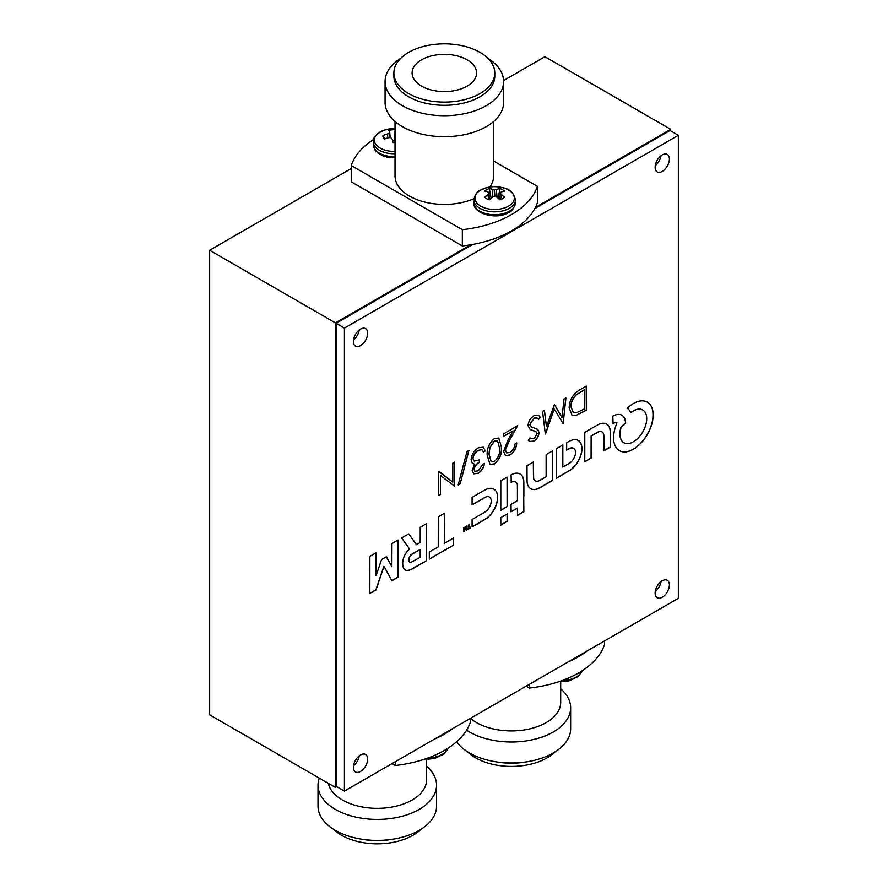 <?xml version="1.0" encoding="UTF-8"?>
<svg xmlns="http://www.w3.org/2000/svg" width="888" height="888" viewBox="0 0 888 888"><rect width="100%" height="100%" fill="white"/><g stroke="black" fill="none" stroke-linecap="round" stroke-linejoin="round"><path stroke-width="1.33" d="M470.729 244.788L335.442 322.899L335.442 787.456L336.785 786.69M670.706 130.88L670.706 129.337L535.42 207.448M351.237 168.531L209.646 250.272L209.646 714.84L335.442 787.456M670.706 129.337L544.91 56.71L503.585 80.575M335.442 322.899L209.646 250.272M395.027 121.467L395.027 175.946A49.306 28.472 0 0 0 409.468 196.07A49.306 28.472 0 0 0 473.937 198.712M489.743 187.046A49.306 28.472 0 0 0 493.65 175.946L493.65 121.467M400.732 58.319A59.263 34.221 0 0 0 385.07 81.496L385.07 102.486A59.263 34.221 0 0 0 402.431 126.673A59.263 34.221 0 0 0 467.021 134.099A59.263 34.221 0 0 0 503.607 102.486L503.607 81.496A59.263 34.221 0 0 0 487.945 58.319M385.07 81.496A59.263 34.221 0 0 0 402.431 105.694A59.263 34.221 0 0 0 467.021 113.109A59.263 34.221 0 0 0 503.607 81.496M393.884 72.971L393.884 76.168A50.45 29.126 0 0 0 408.658 96.77A50.45 29.126 0 0 0 463.636 103.086A50.45 29.126 0 0 0 494.783 76.168L494.783 72.971A50.45 29.126 0 0 0 480.008 52.37A50.45 29.126 0 0 0 425.03 46.054A50.45 29.126 0 0 0 393.884 72.971A50.45 29.126 0 0 0 408.658 93.562A50.45 29.126 0 0 0 463.636 99.878A50.45 29.126 0 0 0 494.783 72.971M467.132 59.807A32.246 18.615 0 0 0 432.001 55.766A32.246 18.615 0 0 0 412.099 72.971A32.246 18.615 0 0 0 421.534 86.125A32.246 18.615 0 0 0 456.676 90.165A32.246 18.615 0 0 0 476.579 72.971A32.246 18.615 0 0 0 467.132 59.807M446.631 91.531A11.522 6.649 0 0 0 442.046 91.531M537.44 186.336A94.827 54.745 0 0 1 462.337 229.692L462.337 245.954A94.827 54.745 0 0 0 537.44 202.597L537.44 186.336L493.65 161.05M462.337 229.692L351.237 165.545L351.237 181.807L462.337 245.954M373.582 139.494A94.827 54.745 0 0 0 351.237 165.545M492.196 197.347L492.651 189.399A32.212 20.146 -115.5 0 0 489.299 188.567A11.133 6.427 0 0 0 486.757 189.666A11.133 6.427 0 0 0 484.848 191.131A32.212 16.905 55.8 0 1 488.045 192.052L488.189 192.141A32.123 8.381 72.4 0 1 488.8 192.885L488.8 193.173A32.123 11.611 99.2 0 0 488.189 194.172L488.666 199.645M488.511 199.578L488.045 194.339A32.212 20.146 115.5 0 0 484.848 197.28A11.133 6.427 0 0 0 486.757 198.757A11.133 6.427 0 0 0 489.299 199.856A32.212 16.905 -55.8 0 1 492.651 196.992L492.873 196.881A32.123 22.522 -32.3 0 1 494.372 196.392L494.372 189.666A32.123 25.752 -140.4 0 0 492.873 189.444L492.418 197.169M480.686 190.043A19.703 11.378 0 0 0 480.686 206.127A19.703 11.378 0 0 0 508.558 206.127A19.703 11.378 0 0 0 502.597 187.679L502.597 187.679A32.223 32.223 0 0 0 486.657 187.679A19.703 11.378 0 0 0 480.686 190.043M494.372 189.666L494.882 196.392A32.123 22.522 32.3 0 1 496.381 196.881L496.603 196.992A32.212 16.905 55.8 0 1 499.955 199.856A11.133 6.427 0 0 0 502.497 198.757A11.133 6.427 0 0 0 504.395 197.28A32.212 20.146 -115.5 0 0 501.198 194.339L500.743 199.578M489.543 199.622L488.8 192.885M496.825 197.169L496.381 189.444A32.123 25.752 140.4 0 0 494.882 189.666M496.381 189.444L497.058 197.347M500.455 192.885L500.455 192.885A32.123 8.381 -72.4 0 1 501.065 192.141L501.198 192.052A32.212 16.905 -55.8 0 1 504.395 191.131A11.133 6.427 0 0 0 499.955 188.567A32.212 20.146 115.5 0 0 496.603 189.399M500.577 199.645L501.065 194.172A32.123 11.611 -99.2 0 0 500.455 193.173L499.7 199.622M491.12 198.224L489.299 188.567M498.124 198.224L499.955 188.567M395.027 129.77A32.212 6.838 -92.5 0 0 395.005 129.737A11.133 6.427 0 0 0 391.83 129.848A11.133 6.427 0 0 0 388.833 130.458A32.212 3.596 79.2 0 1 389.654 132.079L389.654 132.19A32.123 6.605 92.3 0 0 389.321 132.978L389.765 137.64M387.634 137.984L387.468 133.977A32.212 27.295 158.1 0 0 382.95 135.587A11.133 6.427 0 0 0 383.139 137.418A11.133 6.427 0 0 0 383.294 137.795A11.133 6.427 0 0 0 384.204 139.15A32.212 24.054 -17.4 0 1 388.766 137.662L389.022 137.629A32.123 24.032 16.7 0 1 390.62 137.684L391.042 137.84A32.123 12.987 64.6 0 1 391.952 138.75L392.063 138.917A32.212 3.596 79.2 0 1 393.084 142.546A11.133 6.427 0 0 0 395.027 142.546M390.121 128.871A19.703 11.378 0 0 0 386.069 129.615L386.069 129.615A19.703 11.378 0 0 0 374.869 142.646A19.703 11.378 0 0 0 395.027 151.382M387.468 133.977L387.867 137.906M389.455 137.64L389.044 133.222A32.123 23.277 126.1 0 0 387.712 133.888M390.243 137.662L389.654 132.079M384.482 139.05L382.95 135.587M395.027 141.481L394.838 140.948A7.16 4.129 0 0 0 392.663 140.992M394.838 140.948L395.005 129.737M426.595 759.062L426.595 779.875A49.306 28.472 180 0 1 396.148 806.182A49.306 28.472 180 0 1 342.413 800.01A49.306 28.472 180 0 1 328.338 783.36M426.595 766.222A59.263 34.221 180 0 1 436.552 785.203A59.263 34.221 180 0 1 399.966 816.816A59.263 34.221 180 0 1 335.375 809.401A59.263 34.221 180 0 1 318.015 785.203A59.263 34.221 180 0 1 319.291 778.132M436.552 785.203L436.552 806.193A59.263 34.221 180 0 1 394.516 838.927A59.263 34.221 180 0 1 360.04 838.927A59.263 34.221 180 0 1 335.375 830.38A59.263 34.221 180 0 1 318.015 806.193L318.015 785.203M394.516 838.927L391.952 839.382A50.45 29.126 180 0 1 362.604 839.382L360.04 838.927M420.89 829.359A50.45 29.126 180 0 1 341.614 835.308A50.45 29.126 180 0 1 333.677 829.359M395.282 761.738L395.282 765.489L392.03 763.613M470.385 718.381L470.385 722.133A94.827 54.745 180 0 1 395.282 765.489M453.124 728.349A94.827 54.745 180 0 1 434.21 739.271M425.197 758.985A32.223 32.223 0 0 0 435.542 758.075L435.542 758.075A19.703 11.378 180 0 1 425.252 758.963M560.694 681.629L560.694 702.452A49.306 28.472 180 0 1 530.258 728.759A49.306 28.472 180 0 1 476.523 722.588A49.306 28.472 180 0 1 470.462 718.337M560.694 688.788A59.263 34.221 180 0 1 570.651 707.78A59.263 34.221 180 0 1 534.065 739.393A59.263 34.221 180 0 1 469.486 731.967A59.263 34.221 180 0 1 466.577 730.169M570.651 707.78L570.651 728.759A59.263 34.221 180 0 1 528.626 761.504A59.263 34.221 180 0 1 494.15 761.504A59.263 34.221 180 0 1 469.486 752.957A59.263 34.221 180 0 1 456.565 741.769M528.626 761.504L526.062 761.948A50.45 29.126 180 0 1 496.714 761.948L494.15 761.504M555 751.936A50.45 29.126 180 0 1 475.713 757.886A50.45 29.126 180 0 1 467.787 751.936M529.392 684.315L529.392 688.067L526.14 686.191M604.495 640.947L604.495 644.71A94.827 54.745 180 0 1 529.392 688.067M587.234 650.915A94.827 54.745 180 0 1 568.309 661.838M559.296 681.562A32.223 32.223 0 0 0 569.652 680.652L569.652 680.652A19.703 11.378 180 0 1 559.362 681.54M403.663 536.796A451.104 260.439 120 0 0 403.651 536.796A106.138 61.283 120 0 0 402.575 537.44A393.573 227.228 120 0 0 401.731 537.939L402.852 539.66A1298.9 749.927 120 0 0 404.129 541.436A2535.717 1464.001 120 0 0 405.65 543.545A6072.211 3505.813 -60 0 1 407.17 545.632A3072.092 1773.68 -60 0 1 408.447 547.408L409.501 549.128A0.999 0.577 120 0 0 409.279 549.306A50.938 29.415 120 0 0 408.624 549.927A31.091 17.949 120 0 0 407.981 550.582A10.112 5.839 120 0 0 407.503 551.093A11.133 6.427 120 0 0 406.338 552.547A11.833 6.827 120 0 0 405.283 554.168A11.91 6.882 120 0 0 404.395 555.888A11.522 6.649 120 0 0 403.685 557.631A11.267 6.505 120 0 0 403.185 559.407A15.673 9.047 120 0 0 402.852 561.283A17.105 9.879 120 0 0 402.708 563.159A17.771 10.256 120 0 0 402.775 564.946A14.963 8.636 120 0 0 403.596 568.12A10.934 6.316 120 0 0 405.217 569.941A10.934 6.316 120 0 0 405.317 569.996A11.5 6.638 120 0 0 407.892 570.44A17.671 10.201 120 0 0 411.233 569.497A7.826 4.518 120 0 0 411.766 569.23A558.33 322.355 120 0 0 413.564 568.209A525.618 303.463 120 0 0 415.95 566.844A1676.078 967.687 120 0 0 419.158 565.001L426.44 560.794L426.406 523.698L420.235 527.25L420.202 542.49L416.483 544.633L408.758 533.877L405.228 535.897A451.104 260.439 120 0 0 403.663 536.796M369.841 593.317L375.924 589.81L379.875 578.044A2599.62 1500.898 -60 0 1 381.718 572.56A469.874 271.284 -60 0 1 382.917 569.053A2208.301 1274.968 -60 0 1 383.827 566.378L384.016 566.422A0.988 0.566 -60 0 1 384.06 566.489L385.203 568.564A4191.582 2420.022 -60 0 1 386.48 570.873A8093.243 4672.656 -60 0 1 387.978 573.604L391.874 580.719L398.068 577.178L398.068 540.004L391.941 543.589L391.874 566.666L386.435 556.754L381.529 559.551L376.046 575.89L376.013 552.747L369.874 556.332L369.841 593.473L376.057 589.887L380.009 578.121A2599.62 1500.898 -60 0 1 381.851 572.638A469.874 271.284 -60 0 1 383.05 569.13A2208.301 1274.968 -60 0 1 383.96 566.455L383.882 566.344M568.264 441.836A33.1 19.114 120 0 0 567.854 442.08L566.677 442.779L566.644 450.172L568.342 449.239A77.234 44.589 -60 0 1 569.108 448.829A31.069 17.938 -60 0 1 569.719 448.518A20.491 11.833 -60 0 1 570.185 448.285A3.23 1.865 -60 0 1 570.462 448.174A9.957 5.75 -60 0 1 572.116 447.918A8.813 5.095 -60 0 1 573.504 448.24A8.691 5.017 -60 0 1 573.67 448.329A8.691 5.017 -60 0 1 574.569 449.128A9.391 5.428 -60 0 1 575.269 450.538A5.983 3.452 -60 0 1 575.402 451.171A13.264 7.659 -60 0 1 575.48 452.014A13.42 7.748 -60 0 1 575.491 452.902A6.782 3.918 -60 0 1 575.435 453.69A8.769 5.062 -60 0 1 574.88 456.021A8.825 5.095 -60 0 1 573.837 458.363A9.08 5.25 -60 0 1 572.383 460.539A9.846 5.683 -60 0 1 570.64 462.393A4.373 2.531 -60 0 1 570.196 462.737A10.823 6.249 -60 0 1 569.641 463.103A44.555 25.73 -60 0 1 568.709 463.669A1076.312 621.411 -60 0 1 566.455 464.99L562.826 467.121L562.826 444.966L556.421 448.706L556.421 478.21L563.092 474.359A1153.468 665.956 120 0 0 565.689 472.86A694.682 401.076 120 0 0 567.976 471.528A1243.378 717.87 120 0 0 569.93 470.385A7.359 4.251 120 0 0 570.362 470.107A17.849 10.312 120 0 0 574.68 466.233A18.337 10.589 120 0 0 578.332 461.072A18.248 10.534 120 0 0 580.863 455.322A17.494 10.101 120 0 0 581.929 449.716A18.815 10.867 120 0 0 581.673 445.854A17.927 10.345 120 0 0 580.53 442.768A17.816 10.29 120 0 0 578.565 440.659A18.359 10.601 120 0 0 578.221 440.448A18.359 10.601 120 0 0 575.89 439.66A17.804 10.279 120 0 0 574.136 439.627A16.85 9.724 120 0 0 572.294 439.993A19.569 11.3 120 0 0 570.229 440.803A33.1 19.114 120 0 0 568.264 441.836M633.422 403.529A30.37 17.538 120 0 0 633.244 403.629A30.869 17.816 120 0 0 631.179 404.95A26.962 15.562 120 0 0 629.204 406.449A15.296 8.836 120 0 0 628.815 406.782A63.137 36.452 120 0 0 628.249 407.27A69.209 39.96 120 0 0 627.705 407.759A7.137 4.118 120 0 0 627.405 408.036L627.394 408.091A2.586 1.487 120 0 0 627.472 408.203A4.163 2.409 120 0 0 627.616 408.358A15.94 9.202 120 0 0 627.816 408.547A21.245 12.266 -60 0 1 628.571 409.29A33.222 19.181 -60 0 1 629.326 410.234A33.023 19.07 -60 0 1 630.003 411.266A20.346 11.744 -60 0 1 630.513 412.276A19.791 11.433 120 0 0 630.591 412.443A12.299 7.104 120 0 0 630.658 412.587A18.293 10.567 120 0 0 630.724 412.709L630.746 412.731A7.282 4.207 120 0 0 630.924 412.631A5.039 2.908 120 0 0 631.113 412.509A8.88 5.128 120 0 0 631.312 412.343A6.216 3.585 -60 0 1 631.59 412.143A27.883 16.095 -60 0 1 632.001 411.866A31.136 17.971 -60 0 1 632.456 411.566A26.551 15.329 -60 0 1 632.889 411.277A19.148 11.056 -60 0 1 633.455 410.944A19.148 11.056 -60 0 1 634.52 410.378A17.738 10.245 -60 0 1 636.108 409.723A17.927 10.345 -60 0 1 637.651 409.324A20.102 11.611 -60 0 1 639.182 409.168A21.601 12.476 -60 0 1 640.148 409.202A16.384 9.457 -60 0 1 641.014 409.335A16.439 9.491 -60 0 1 641.824 409.579A21.867 12.621 -60 0 1 642.646 409.956A19.347 11.167 -60 0 1 642.812 410.056A19.347 11.167 -60 0 1 644.122 411.044A18.548 10.712 -60 0 1 645.287 412.554A18.615 10.745 -60 0 1 646.12 414.441A19.691 11.366 -60 0 1 646.608 416.694A13.076 7.548 -60 0 1 646.697 417.804A27.939 16.128 -60 0 1 646.697 419.203A27.75 16.017 -60 0 1 646.619 420.635A12.077 6.971 -60 0 1 646.475 421.833A20.546 11.855 -60 0 1 645.931 424.375A18.859 10.889 -60 0 1 645.132 426.906A18.548 10.712 -60 0 1 644.089 429.392A19.059 11 -60 0 1 642.812 431.846A18.903 10.911 -60 0 1 640.204 435.686A18.77 10.845 -60 0 1 637.184 438.961A18.859 10.889 -60 0 1 633.921 441.469A19.27 11.122 -60 0 1 630.613 443.068A18.193 10.501 -60 0 1 628.127 443.6A19.092 11.022 -60 0 1 625.818 443.456A19.281 11.133 -60 0 1 623.909 442.724A19.281 11.133 -60 0 1 623.787 442.646A19.037 10.989 -60 0 1 622.133 441.214A13.498 7.792 -60 0 1 621.744 440.681A24.131 13.931 -60 0 1 621.345 439.993A24.709 14.264 -60 0 1 620.978 439.249A16.173 9.335 -60 0 1 620.701 438.539A18.704 10.8 -60 0 1 620.135 436.041A18.859 10.889 -60 0 1 620.046 433.189A18.937 10.934 -60 0 1 620.423 430.092A19.025 10.989 -60 0 1 621.267 426.862L625.652 423.065A7.77 4.484 120 0 0 625.629 422.466A24.387 14.075 120 0 0 625.54 421.7A25.719 14.841 120 0 0 625.43 420.912A15.462 8.924 120 0 0 625.285 420.246A18.426 10.634 120 0 0 624.342 417.771A17.938 10.356 120 0 0 622.877 415.928A17.915 10.345 120 0 0 621.911 415.24A17.915 10.345 120 0 0 620.934 414.785A18.315 10.567 120 0 0 618.603 414.385A19.136 11.044 120 0 0 617.382 414.463A16.728 9.657 120 0 0 616.161 414.718A17.76 10.256 120 0 0 614.862 415.151A24.764 14.297 120 0 0 613.43 415.795L612.842 416.084L613.064 423.421A23.099 13.331 120 0 0 613.186 423.376L613.375 423.287A181.185 104.606 120 0 0 613.608 423.199A184.46 106.493 120 0 0 613.841 423.099A7.049 4.074 -60 0 1 614.596 422.843A10.29 5.939 -60 0 1 615.406 422.699A10.001 5.772 -60 0 1 616.161 422.699A5.805 3.352 -60 0 1 616.76 422.843L616.727 423.654A27.528 15.895 120 0 0 614.885 428.904A28.105 16.228 120 0 0 613.83 434.077A28.183 16.273 120 0 0 613.608 438.927A27.894 16.106 120 0 0 614.219 443.234A26.562 15.329 120 0 0 614.851 445.132A29.093 16.794 120 0 0 615.706 446.864A29.282 16.905 120 0 0 616.749 448.373A27.473 15.862 120 0 0 617.959 449.628A19.525 11.278 120 0 0 618.548 450.072A41.603 24.02 120 0 0 619.291 450.549A41.525 23.976 120 0 0 619.436 450.638A41.525 23.976 120 0 0 620.068 450.982A19.081 11.011 120 0 0 620.734 451.271A29.082 16.783 120 0 0 623.076 451.848A27.817 16.062 120 0 0 625.618 451.903A27.695 15.984 120 0 0 628.304 451.415A28.494 16.45 120 0 0 631.124 450.405A16.284 9.402 120 0 0 632.09 449.927A56.41 32.567 120 0 0 633.41 449.195A56.421 32.579 120 0 0 634.742 448.396A15.596 9.002 120 0 0 635.686 447.763A28.705 16.572 120 0 0 638.849 445.21A27.661 15.962 120 0 0 641.824 442.18A27.606 15.94 120 0 0 644.588 438.75A28.449 16.428 120 0 0 647.075 434.965A28.638 16.528 120 0 0 649.339 430.68A27.783 16.04 120 0 0 651.115 426.296A27.672 15.973 120 0 0 652.358 421.922A28.083 16.206 120 0 0 653.035 417.66A18.637 10.767 120 0 0 653.113 416.461A46.975 27.117 120 0 0 653.146 414.974A46.842 27.04 120 0 0 653.113 413.531A17.693 10.212 120 0 0 653.046 412.432A28.727 16.583 120 0 0 652.38 409.035A27.428 15.84 120 0 0 651.204 406.16A27.428 15.829 120 0 0 649.517 403.862A28.716 16.572 120 0 0 647.363 402.175A30.381 17.538 120 0 0 646.131 401.576A26.562 15.34 120 0 0 644.877 401.165A26.307 15.185 120 0 0 643.545 400.921A29.038 16.761 120 0 0 642.113 400.854A33.644 19.425 120 0 0 640.881 400.921A25.408 14.663 120 0 0 639.704 401.076A24.953 14.408 120 0 0 638.505 401.354A31.102 17.96 120 0 0 637.218 401.742A24.686 14.252 120 0 0 635.297 402.541A30.37 17.538 120 0 0 633.422 403.529M630.68 412.631A7.282 4.207 120 0 0 630.791 412.554A5.039 2.908 120 0 0 630.98 412.432A8.88 5.128 120 0 0 631.179 412.265A6.216 3.585 -60 0 1 631.457 412.065A27.883 16.095 -60 0 1 631.868 411.788A31.136 17.971 -60 0 1 632.323 411.488A26.551 15.329 -60 0 1 632.755 411.2A19.148 11.056 -60 0 1 633.322 410.867A19.148 11.056 -60 0 1 634.387 410.3A17.738 10.245 -60 0 1 635.975 409.646A17.927 10.345 -60 0 1 637.517 409.246A20.102 11.611 -60 0 1 639.049 409.091A21.601 12.476 -60 0 1 640.015 409.124A16.384 9.457 -60 0 1 640.881 409.257A16.439 9.491 -60 0 1 641.691 409.501A21.867 12.621 -60 0 1 642.501 409.879A19.347 11.167 -60 0 1 642.679 409.979A19.347 11.167 -60 0 1 642.745 410.012M463.481 531.712L463.769 531.568A2.187 1.265 120 0 0 464.08 531.368L464.224 531.168A1.576 0.91 120 0 0 464.346 530.824A258.053 148.984 120 0 0 464.735 529.304A56.721 32.745 -60 0 1 464.868 528.749A29.204 16.861 -60 0 1 465.001 528.293A137.707 79.498 -60 0 1 465.112 527.883L465.257 527.938A235.154 135.764 -60 0 1 465.412 528.271A41.714 24.087 -60 0 1 465.556 528.66A81.23 46.898 -60 0 1 465.734 529.115L466.589 530.092A5.872 3.397 120 0 0 466.788 529.981A1.243 0.722 120 0 0 466.922 529.892L467.055 529.67A167.51 96.714 120 0 0 467.055 529.115A63.647 36.741 120 0 0 467.055 528.482A113.32 65.423 120 0 0 467.055 527.75L467.033 525.863L466.367 528.882L465.545 526.717L465.012 526.984L464.158 530.258L464.091 527.561L463.481 527.916L463.902 531.646A2.187 1.265 120 0 0 464.213 531.446L464.357 531.246A1.576 0.91 120 0 0 464.48 530.902A258.053 148.984 120 0 0 464.868 529.381A56.721 32.745 -60 0 1 465.012 528.826A29.204 16.861 -60 0 1 465.134 528.371A137.707 79.498 -60 0 1 465.245 527.96L465.279 527.927M367.654 333.255A10.09 5.828 120 0 0 365.567 328.638A10.09 5.828 120 0 0 357.786 331.346A10.09 5.828 120 0 0 353.38 341.492A10.09 5.828 120 0 0 355.478 346.12A10.09 5.828 120 0 0 363.248 343.412A10.09 5.828 120 0 0 367.654 333.255M669.397 159.052A10.09 5.828 120 0 0 667.299 154.434A10.09 5.828 120 0 0 659.529 157.132A10.09 5.828 120 0 0 655.122 167.288A10.09 5.828 120 0 0 657.209 171.906A10.09 5.828 120 0 0 664.99 169.208A10.09 5.828 120 0 0 669.397 159.052M367.654 759.107A10.09 5.828 120 0 0 365.567 754.489A10.09 5.828 120 0 0 357.786 757.187A10.09 5.828 120 0 0 353.38 767.343A10.09 5.828 120 0 0 355.478 771.961A10.09 5.828 120 0 0 363.248 769.263A10.09 5.828 120 0 0 367.654 759.107M669.397 584.903A10.09 5.828 120 0 0 667.299 580.286A10.09 5.828 120 0 0 659.529 582.983A10.09 5.828 120 0 0 655.122 593.14A10.09 5.828 120 0 0 657.209 597.757A10.09 5.828 120 0 0 664.99 595.049A10.09 5.828 120 0 0 669.397 584.903M523.865 496.503A11793.228 6808.862 120 0 0 523.865 485.292A165.046 95.294 120 0 0 523.82 481.995A26.252 15.163 120 0 0 523.709 480.208A13.731 7.925 120 0 0 523.465 478.81A18.615 10.745 120 0 0 522.91 477.189A16.983 9.812 120 0 0 522.144 475.835A17.261 9.968 120 0 0 521.156 474.747A20.013 11.555 120 0 0 520.102 474.003A20.013 11.555 120 0 0 519.935 473.903A18.803 10.856 120 0 0 518.148 473.271A16.872 9.746 120 0 0 516.194 473.16A17.527 10.123 120 0 0 514.03 473.593A22.078 12.754 120 0 0 511.643 474.558L511.055 474.847L511.277 482.195A5.717 3.297 120 0 0 511.388 482.151A25.175 14.53 120 0 0 511.555 482.073A28.028 16.184 120 0 0 511.732 481.995A23.599 13.62 120 0 0 511.91 481.918A6.971 4.018 -60 0 1 513.02 481.551A9.735 5.617 -60 0 1 514.152 481.474A9.934 5.739 -60 0 1 515.184 481.685A7.803 4.507 -60 0 1 515.595 481.873A7.803 4.507 -60 0 1 516.017 482.173A7.16 4.129 -60 0 1 516.372 482.561A13.376 7.726 -60 0 1 516.727 483.094A13.409 7.737 -60 0 1 517.038 483.683A7.293 4.207 -60 0 1 517.238 484.249A3.874 2.242 -60 0 1 517.338 484.804A20.657 11.921 -60 0 1 517.371 485.714A114.519 66.123 -60 0 1 517.393 487.457A5778.582 3336.283 -60 0 1 517.415 492.729L517.427 500.677L511.055 504.351L511.055 511.788L517.427 508.114L517.46 515.406L523.865 511.754L523.731 496.425A11793.228 6808.862 120 0 0 523.72 485.214A165.046 95.294 120 0 0 523.687 481.918A26.252 15.163 120 0 0 523.576 480.131A13.731 7.925 120 0 0 523.332 478.732A18.615 10.745 120 0 0 522.777 477.111A16.983 9.812 120 0 0 522.011 475.757A17.261 9.968 120 0 0 521.012 474.669A20.013 11.555 120 0 0 520.035 473.97M506.227 521.922A1233.066 711.91 120 0 0 507.148 521.367L507.215 521.267A1233.066 711.91 120 0 0 507.226 520.19A169.908 98.091 120 0 0 507.237 518.992A327.039 188.811 120 0 0 507.237 517.582L507.237 513.919L500.799 517.637L500.799 525.063L503.973 523.232A327.039 188.811 120 0 0 505.194 522.521A169.908 98.091 120 0 0 506.227 521.922L506.093 521.844A1233.066 711.91 120 0 0 507.015 521.289L507.07 521.189A1233.066 711.91 120 0 0 507.092 520.113A169.908 98.091 120 0 0 507.104 518.914A327.039 188.811 120 0 0 507.104 517.504L507.104 513.997M610.278 447.119L610.367 439.271A6140.953 3545.495 120 0 0 610.345 432.123A15.207 8.78 120 0 0 610.289 430.946A18.415 10.634 120 0 0 609.168 426.828A17.904 10.345 120 0 0 606.77 424.153A18.06 10.434 120 0 0 606.615 424.064A18.06 10.434 120 0 0 603.329 423.221A19.014 10.978 120 0 0 599.2 424.109A6.383 3.685 120 0 0 598.656 424.364A189.077 109.169 120 0 0 597.258 425.152A318.559 183.916 120 0 0 595.16 426.34A2175.522 1256.043 120 0 0 591.686 428.338L584.781 432.334L584.781 461.827L591.219 458.108L591.253 435.975L594.827 433.943A751.015 433.599 -60 0 1 596.825 432.811A60.972 35.198 -60 0 1 597.857 432.256A19.902 11.489 -60 0 1 598.479 431.934A4.029 2.331 -60 0 1 598.9 431.768A9.224 5.328 -60 0 1 600.532 431.535A9.402 5.428 -60 0 1 601.953 431.912A9.158 5.284 -60 0 1 602.064 431.968A9.158 5.284 -60 0 1 603.041 432.856A8.258 4.773 -60 0 1 603.696 434.276A7.104 4.107 -60 0 1 603.829 435.098A23.543 13.598 -60 0 1 603.884 436.274A95.493 55.134 -60 0 1 603.918 438.339A2175.2 1255.854 -60 0 1 603.929 443.245L603.929 450.815L607.103 448.984A327.039 188.811 120 0 0 608.324 448.274A169.908 98.091 120 0 0 609.357 447.663A1233.066 711.91 120 0 0 610.278 447.119L610.234 439.194A6140.953 3545.495 120 0 0 610.211 432.045A15.207 8.78 120 0 0 610.156 430.869A18.415 10.634 120 0 0 609.035 426.751A17.904 10.345 120 0 0 606.637 424.076A18.06 10.434 120 0 0 606.548 424.031M541.536 479.398A137.895 79.609 -60 0 1 540.381 480.042A123.954 71.562 -60 0 1 539.46 480.552A6.305 3.641 -60 0 1 539.049 480.752A9.28 5.35 -60 0 1 537.229 481.229A8.813 5.095 -60 0 1 535.653 480.996A8.913 5.15 -60 0 1 535.309 480.83A8.913 5.15 -60 0 1 534.432 480.064A9.701 5.606 -60 0 1 533.644 478.499L533.422 461.982L527.017 465.645L527.039 473.97A3544.963 2046.696 120 0 0 527.061 480.064A53.946 31.147 120 0 0 527.106 481.895A11.189 6.46 120 0 0 527.217 482.994A16.706 9.646 120 0 0 527.461 484.127A17.849 10.312 120 0 0 528.86 487.013A18.415 10.634 120 0 0 530.758 488.7A18.415 10.634 120 0 0 531.091 488.877A18.337 10.589 120 0 0 533.966 489.566A17.549 10.134 120 0 0 537.24 488.999A14.297 8.258 120 0 0 538.295 488.567A29.781 17.194 120 0 0 539.571 487.923A103.696 59.862 120 0 0 541.613 486.791A1762.036 1017.315 120 0 0 546.009 484.249L552.569 480.475L552.569 450.893L546.131 454.612L546.131 476.756L542.89 478.621A261.583 151.027 -60 0 1 541.536 479.398M507.137 506.648L507.226 502.175A3745.118 2162.258 120 0 0 507.226 497.413A7307.907 4219.243 120 0 0 507.215 491.786L507.203 477.122L500.799 480.774L500.799 510.356L503.984 508.513A527.183 304.373 120 0 0 505.605 507.581A59.429 34.31 120 0 0 506.515 507.037A78.177 45.133 120 0 0 507.137 506.648L507.092 502.097A3745.118 2162.258 120 0 0 507.092 497.336A7307.907 4219.243 120 0 0 507.081 491.708L507.07 477.2M452.813 482.173L452.813 463.181L454.7 462.093L454.7 486.291L440.459 475.457L440.459 494.505L438.583 495.593L438.583 471.395L452.813 482.173L438.983 471.162M468.931 450.46L460.173 483.749L458.186 484.892L466.955 451.604L468.931 450.46M474.037 469.463L474.914 471.284L478.255 470.829L482.639 464.568L484.515 463.481C483.738 467.798 481.651 471.062 478.277 473.293L473.726 473.837L472.161 470.54L474.603 464.147L472.338 463.392L471.084 459.818C471.595 454.601 474.014 450.605 478.332 447.818L483.272 447.164L485.325 450.926L483.438 452.003L481.807 449.617L478.299 450.327C475.247 452.125 473.459 454.867 472.971 458.519L474.203 461.072L479.409 459.917L479.409 462.404C476.601 463.825 474.814 466.178 474.037 469.463L474.847 471.251M481.984 449.694L478.299 450.327M569.141 407.814C569.53 399.789 573.104 393.806 579.842 389.843L586.335 386.091L586.335 410.289L575.457 415.695L572.05 415.184L569.141 407.814M344.422 328.083L344.422 791.097L678.354 598.312L678.354 135.298L344.422 328.083L336.108 323.288L336.108 786.302L344.422 791.097M485.603 519.069A8.813 5.084 120 0 0 486.069 518.77A16.772 9.679 120 0 0 488.389 516.927A18.559 10.712 120 0 0 490.642 514.585A18.792 10.845 120 0 0 492.696 511.888A17.771 10.256 120 0 0 494.461 508.979A17.105 9.879 120 0 0 495.449 506.926A19.392 11.2 120 0 0 496.292 504.773A19.214 11.1 120 0 0 496.947 502.63A16.295 9.413 120 0 0 497.38 500.599A19.658 11.355 120 0 0 497.524 499.633A14.552 8.403 120 0 0 497.602 498.767A15.718 9.08 120 0 0 497.635 497.879A26.973 15.573 120 0 0 497.624 496.903A20.801 12.01 120 0 0 497.513 495.326A16.051 9.269 120 0 0 497.269 493.961A15.906 9.191 120 0 0 496.858 492.729A20.058 11.577 120 0 0 496.292 491.564A21.29 12.288 120 0 0 495.815 490.82A13.831 7.981 120 0 0 495.315 490.22A14.741 8.514 120 0 0 494.738 489.71A27.373 15.806 120 0 0 493.994 489.21A18.914 10.922 120 0 0 493.861 489.133A18.914 10.922 120 0 0 492.23 488.467A17.094 9.868 120 0 0 490.276 488.267A17.249 9.957 120 0 0 488.134 488.622A19.658 11.344 120 0 0 485.814 489.51A13.142 7.581 120 0 0 485.192 489.832A552.503 318.992 120 0 0 483.416 490.831A517.959 299.045 120 0 0 481.196 492.096A1080.163 623.631 120 0 0 478.532 493.639L472.094 497.347L472.094 504.773L486.391 496.781A10.445 6.027 -60 0 1 487.989 496.603A8.614 4.973 -60 0 1 489.31 496.958A8.469 4.895 -60 0 1 489.366 497.003A8.469 4.895 -60 0 1 490.309 497.857A9.812 5.661 -60 0 1 490.975 499.267A6.549 3.774 -60 0 1 491.108 499.889A11.777 6.793 -60 0 1 491.186 500.666A11.788 6.804 -60 0 1 491.197 501.476A6.582 3.807 -60 0 1 491.153 502.22A9.058 5.228 -60 0 1 490.509 504.85A8.991 5.195 -60 0 1 489.277 507.47A9.002 5.195 -60 0 1 487.59 509.801A9.08 5.239 -60 0 1 485.614 511.61A6.682 3.863 -60 0 1 485.114 511.932A395.648 228.427 -60 0 1 483.538 512.864A402.419 232.334 -60 0 1 481.429 514.108A1346.674 777.511 -60 0 1 478.554 515.762L472.094 519.491L472.094 526.928L478.754 523.076A1142.456 659.595 120 0 0 481.352 521.567A699.478 403.84 120 0 0 483.649 520.224A1159.717 669.563 120 0 0 485.603 519.069L485.459 518.992A8.813 5.084 120 0 0 485.936 518.692A16.772 9.679 120 0 0 488.256 516.849A18.559 10.712 120 0 0 490.509 514.507A18.792 10.845 120 0 0 492.563 511.821A17.771 10.256 120 0 0 494.327 508.913A17.105 9.879 120 0 0 495.315 506.848A19.392 11.2 120 0 0 496.159 504.695A19.214 11.1 120 0 0 496.814 502.553A16.295 9.413 120 0 0 497.247 500.521A19.658 11.355 120 0 0 497.38 499.556A14.552 8.403 120 0 0 497.469 498.69A15.718 9.08 120 0 0 497.502 497.802A26.973 15.573 120 0 0 497.491 496.825A20.801 12.01 120 0 0 497.38 495.249A16.051 9.269 120 0 0 497.125 493.883A15.906 9.191 120 0 0 496.725 492.651A20.058 11.577 120 0 0 496.159 491.486A21.29 12.288 120 0 0 495.682 490.742A13.831 7.981 120 0 0 495.182 490.143A14.741 8.514 120 0 0 494.605 489.632A27.373 15.806 120 0 0 493.861 489.133A18.914 10.922 120 0 0 493.795 489.088M429.315 559.129L453.59 545.121L453.557 538.05L444.611 543.179L444.611 513.142L438.272 516.838L438.239 546.864L429.315 552.014L429.315 559.129M467.71 529.426L470.496 527.861L470.496 527.161L469.419 527.772L469.419 524.442L468.775 524.852L468.742 528.16L467.71 529.426M487.201 455.411C486.68 448.817 489.088 443.19 494.438 438.528L498.79 438.084L501.443 447.186C502.064 453.701 499.722 459.296 494.438 463.969L489.987 464.413L487.201 455.411M505.472 450.205L506.693 452.847L510.023 452.48C512.964 450.505 514.585 447.707 514.874 444.1L516.749 443.012C516.405 448.129 514.13 452.125 509.923 455.022L505.483 455.611L503.596 451.481L507.825 440.359L513.075 430.869L503.318 436.496L503.318 434.021L517.56 425.796L509.435 440.504L505.339 450.127L506.626 452.802M537.029 417.971L533.888 418.07L529.781 424.542L530.536 426.484L537.884 429.548L539.049 432.556C538.727 436.286 537.007 439.16 533.888 441.181L529.748 441.48L528.305 440.315L530.003 437.84L531.168 438.728L534.099 438.583L537.173 433.744L535.786 431.413L530.169 429.581L528.038 425.674C528.46 421.367 530.458 418.037 534.021 415.673L538.472 415.251L540.392 417.282L538.628 419.525L537.096 418.004L534.021 418.148L529.914 424.619L531.357 427.095M537.495 429.281L539.049 432.556M535.886 431.468L532.978 430.636M562.026 417.571L564.024 398.967L565.911 397.88L563.147 423.676L554.234 408.968L545.332 433.966L542.546 411.377L544.433 410.278L546.442 426.529L554.423 404.506L562.026 417.571L554.356 404.551M678.354 135.298L670.04 130.492L534.831 208.558M655.244 591.563A10.09 5.828 120 0 0 660.961 581.673M353.502 765.778A10.09 5.828 120 0 0 359.218 755.877M655.244 165.723A10.09 5.828 120 0 0 660.961 155.822M353.502 339.926A10.09 5.828 120 0 0 359.218 330.025M472.649 244.455L336.108 323.288M586.202 386.169L586.335 410.289M586.202 410.212L575.457 415.695M575.324 415.617L571.983 415.151M570.884 406.649L573.326 412.454L576.545 412.776L584.448 408.891L584.448 389.654L575.924 395.038C572.56 398.546 570.884 402.408 570.884 406.649L573.26 412.421M575.924 395.038L576.057 395.116C572.693 398.623 571.017 402.486 571.017 406.726M584.448 389.654L576.057 395.116M472.094 526.773L478.621 522.999A1142.456 659.595 120 0 0 481.218 521.489A699.478 403.84 120 0 0 483.516 520.146A1159.717 669.563 120 0 0 485.459 518.992M489.166 496.88A8.469 4.895 -60 0 1 489.233 496.925A8.469 4.895 -60 0 1 489.299 496.958L489.166 496.88A8.614 4.973 -60 0 0 487.856 496.525L487.989 496.603M472.094 504.617L486.258 496.703A10.445 6.027 -60 0 1 487.856 496.525M466.122 530.192L466.455 530.014A5.872 3.397 120 0 0 466.655 529.903A1.243 0.722 120 0 0 466.777 529.814L466.922 529.592A167.51 96.714 120 0 0 466.922 529.037A63.647 36.741 120 0 0 466.922 528.404A113.32 65.423 120 0 0 466.922 527.672L466.899 525.94M464.158 530.258L463.958 527.639M466.367 528.882L465.456 526.762M429.315 558.985L453.59 545.121M444.611 543.179L444.477 513.22M453.457 545.043L453.424 538.128M467.71 529.27L470.496 527.861M469.419 527.772L469.286 524.531M484.382 463.414C483.605 467.721 481.518 470.984 478.144 473.215L478.277 473.293M478.144 473.215L473.659 473.804M472.205 463.314L474.603 464.147M483.205 447.119L485.325 450.926M485.192 450.849L483.405 451.881M478.166 450.249C475.102 452.048 473.326 454.789 472.827 458.441L472.971 458.519M472.827 458.441L474.137 461.039M479.276 459.984L479.409 462.404M479.276 462.326C476.468 463.747 474.669 466.1 473.903 469.386M468.753 450.56L460.173 483.749M460.04 483.671L458.241 484.704M454.567 462.171L454.7 486.291M440.459 494.505L440.459 475.457M440.326 494.427L438.583 495.437M619.369 450.605A41.525 23.976 120 0 0 619.924 450.904A19.081 11.011 120 0 0 620.601 451.193A29.082 16.783 120 0 0 622.943 451.77A27.817 16.062 120 0 0 625.474 451.826A27.695 15.984 120 0 0 628.171 451.337A28.494 16.45 120 0 0 630.991 450.327A16.284 9.402 120 0 0 631.956 449.85A56.41 32.567 120 0 0 633.277 449.117A56.421 32.579 120 0 0 634.609 448.318A15.596 9.002 120 0 0 635.553 447.685A28.705 16.572 120 0 0 638.705 445.132A27.661 15.962 120 0 0 641.691 442.102A27.606 15.94 120 0 0 644.455 438.672A28.449 16.428 120 0 0 646.93 434.887A28.638 16.528 120 0 0 649.206 430.602A27.783 16.04 120 0 0 650.982 426.218A27.672 15.973 120 0 0 652.225 421.844A28.083 16.206 120 0 0 652.902 417.582A18.637 10.767 120 0 0 652.98 416.383A46.975 27.117 120 0 0 653.002 414.896A46.842 27.04 120 0 0 652.98 413.453A17.693 10.212 120 0 0 652.913 412.354A28.727 16.583 120 0 0 652.247 408.957A27.428 15.84 120 0 0 651.071 406.082A27.428 15.829 120 0 0 649.372 403.785A28.716 16.572 120 0 0 647.297 402.142M612.842 423.387L612.931 423.343A23.099 13.331 120 0 0 613.053 423.299L613.242 423.21A181.185 104.606 120 0 0 613.475 423.121A184.46 106.493 120 0 0 613.708 423.021A7.049 4.074 -60 0 1 614.463 422.766A10.29 5.939 -60 0 1 615.273 422.621A10.001 5.772 -60 0 1 616.028 422.621A5.805 3.352 -60 0 1 616.627 422.766L617.027 422.943M623.842 442.679A19.281 11.133 -60 0 1 623.776 442.646A19.281 11.133 -60 0 1 623.654 442.568A19.037 10.989 -60 0 1 622 441.136A13.498 7.792 -60 0 1 621.611 440.603A24.131 13.931 -60 0 1 621.212 439.915A24.709 14.264 -60 0 1 620.845 439.183A16.173 9.335 -60 0 1 620.557 438.461A18.704 10.8 -60 0 1 620.002 435.964A18.859 10.889 -60 0 1 619.913 433.111A18.937 10.934 -60 0 1 620.29 430.014A19.025 10.989 -60 0 1 621.134 426.784L625.518 422.988A7.77 4.484 120 0 0 625.496 422.388A24.387 14.075 120 0 0 625.407 421.622A25.719 14.841 120 0 0 625.285 420.834A15.462 8.924 120 0 0 625.152 420.168A18.426 10.634 120 0 0 624.209 417.693A17.938 10.356 120 0 0 622.743 415.85A17.915 10.345 120 0 0 621.844 415.196M498.723 438.05L501.443 447.186M501.309 447.108C501.931 453.624 499.589 459.218 494.305 463.891L494.438 463.969M494.305 463.891L489.921 464.38M497.502 440.759L494.239 440.97L489.743 447.719L488.955 454.256L491.175 461.738M494.372 461.516C498.412 457.72 500.144 453.313 499.567 448.285L497.569 440.803L494.372 441.047L489.876 447.796L489.088 454.334L491.253 461.771L494.372 461.516M516.616 442.934C516.272 448.052 513.997 452.048 509.79 454.945L509.923 455.022M509.79 454.945L505.416 455.577M503.318 436.341L513.075 430.869M517.304 425.951L509.435 440.504M509.301 440.426L505.339 450.127M538.406 415.207L540.392 417.282M540.259 417.205L538.528 419.402M530.536 426.484L531.29 427.05M538.916 432.478C538.594 436.208 536.874 439.083 533.755 441.103L533.888 441.181M533.755 441.103L529.681 441.436M529.992 437.873L531.102 438.694M532.844 430.558L530.103 429.548M565.767 397.968L563.147 423.676M545.598 433.799L554.234 408.968M544.322 410.345L546.442 426.529M500.799 510.2L503.851 508.436A527.183 304.373 120 0 0 505.472 507.503A59.429 34.31 120 0 0 506.382 506.959A78.177 45.133 120 0 0 507.004 506.571M530.691 488.666A18.415 10.634 120 0 0 530.957 488.8A18.337 10.589 120 0 0 533.832 489.488A17.549 10.134 120 0 0 537.107 488.922A14.297 8.258 120 0 0 538.161 488.489A29.781 17.194 120 0 0 539.438 487.845A103.696 59.862 120 0 0 541.469 486.713A1762.036 1017.315 120 0 0 545.876 484.171L552.425 480.397L552.425 450.971M535.242 480.785A8.913 5.15 -60 0 1 535.175 480.752A8.913 5.15 -60 0 1 534.299 479.986A9.701 5.606 -60 0 1 533.51 478.421L533.288 462.06M556.421 478.055L562.959 474.281A1153.468 665.956 120 0 0 565.556 472.782A694.682 401.076 120 0 0 567.843 471.45A1243.378 717.87 120 0 0 569.796 470.307A7.359 4.251 120 0 0 570.229 470.03A17.849 10.312 120 0 0 574.547 466.156A18.337 10.589 120 0 0 578.199 460.994A18.248 10.534 120 0 0 580.73 455.244A17.494 10.101 120 0 0 581.784 449.639A18.815 10.867 120 0 0 581.54 445.776A17.927 10.345 120 0 0 580.397 442.69A17.816 10.29 120 0 0 578.432 440.581A18.359 10.601 120 0 0 578.155 440.415M562.826 467.121L562.692 445.043M566.644 450.027L568.198 449.161A77.234 44.589 -60 0 1 568.975 448.751A31.069 17.938 -60 0 1 569.585 448.44A20.491 11.833 -60 0 1 570.052 448.207A3.23 1.865 -60 0 1 570.329 448.096A9.957 5.75 -60 0 1 571.972 447.841A8.813 5.095 -60 0 1 573.37 448.163A8.691 5.017 -60 0 1 573.537 448.251A8.691 5.017 -60 0 1 573.604 448.296M603.929 450.66L606.97 448.906A327.039 188.811 120 0 0 608.191 448.196A169.908 98.091 120 0 0 609.224 447.585A1233.066 711.91 120 0 0 610.145 447.041M584.781 461.671L591.086 458.03L591.119 435.897L594.694 433.866A751.015 433.599 -60 0 1 596.692 432.734A60.972 35.198 -60 0 1 597.724 432.179A19.902 11.489 -60 0 1 598.346 431.857A4.029 2.331 -60 0 1 598.767 431.69A9.224 5.328 -60 0 1 600.399 431.457A9.402 5.428 -60 0 1 601.82 431.834A9.158 5.284 -60 0 1 601.931 431.89A9.158 5.284 -60 0 1 601.997 431.934M376.046 575.89L375.879 552.824M391.874 566.666L386.369 556.798M391.808 580.597L397.935 577.1L397.935 540.082M416.483 544.633L408.702 533.91M405.15 569.896A10.934 6.316 120 0 0 405.183 569.918A11.5 6.638 120 0 0 407.759 570.362A17.671 10.201 120 0 0 411.1 569.419A7.826 4.518 120 0 0 411.632 569.153A558.33 322.355 120 0 0 413.431 568.131A525.618 303.463 120 0 0 415.817 566.766A1676.078 967.687 120 0 0 419.025 564.923L426.307 560.716L426.273 523.765M420.202 549.45L416.028 551.892A1171.438 676.334 120 0 0 413.63 553.291A75.036 43.323 120 0 0 412.487 553.979A23.155 13.364 120 0 0 411.81 554.412A2.964 1.709 120 0 0 411.422 554.711A6.116 3.53 120 0 0 410.345 555.855A3.863 2.231 120 0 0 409.557 557.098A3.863 2.231 120 0 0 409.091 558.441A6.083 3.519 120 0 0 408.935 559.873A6.505 3.763 120 0 0 409.068 561.083A3.885 2.242 120 0 0 409.479 561.882A3.73 2.153 120 0 0 409.779 562.126A3.73 2.153 120 0 0 410.167 562.271A5.717 3.297 120 0 0 411.133 562.271L420.202 557.287L420.202 549.45L415.895 551.814A1171.438 676.334 120 0 0 413.497 553.213A75.036 43.323 120 0 0 412.354 553.901A23.155 13.364 120 0 0 411.677 554.334A2.964 1.709 120 0 0 411.288 554.634A6.116 3.53 120 0 0 410.201 555.777A3.863 2.231 120 0 0 409.424 557.02A3.863 2.231 120 0 0 408.957 558.363A6.083 3.519 120 0 0 408.802 559.795A6.505 3.763 120 0 0 408.935 561.005A3.885 2.242 120 0 0 409.346 561.804A3.73 2.153 120 0 0 409.646 562.049A3.73 2.153 120 0 0 409.712 562.082M500.799 524.908L503.84 523.154A327.039 188.811 120 0 0 505.061 522.455A169.908 98.091 120 0 0 506.093 521.844M517.46 515.251L523.731 511.677L523.731 496.425M511.055 511.632L517.427 508.114M511.055 482.151L511.144 482.117A5.717 3.297 120 0 0 511.255 482.073A25.175 14.53 120 0 0 511.421 481.995A28.028 16.184 120 0 0 511.599 481.918A23.599 13.62 120 0 0 511.777 481.84A6.971 4.018 -60 0 1 512.887 481.474A9.735 5.617 -60 0 1 514.019 481.396A9.934 5.739 -60 0 1 515.051 481.607A7.803 4.507 -60 0 1 515.462 481.796A7.803 4.507 -60 0 1 515.528 481.84M486.657 187.679L480.508 190.121C477.3 191.087 475.08 194.339 473.859 199.844A20.768 11.988 0 0 0 479.942 208.325A20.768 11.988 0 0 0 509.312 208.325A20.768 11.988 0 0 0 515.395 199.844L515.395 202.753A20.768 11.988 0 0 1 509.312 211.222A20.768 11.988 0 0 1 479.942 211.222A20.768 11.988 0 0 1 473.859 202.753C472.505 213.531 496.414 220.379 508.746 212.476C511.976 211.477 514.196 208.236 515.395 202.753M488.822 193.118L489.577 199.6M500.41 192.996L499.644 199.567L500.421 193.118M395.027 128.627A32.223 32.223 0 0 0 386.069 129.615C377.078 132.867 372.805 136.93 373.282 141.78A20.768 11.988 0 0 0 373.693 144.167A20.768 11.988 0 0 0 395.027 153.757M395.027 157.809L387.346 157.143L382.617 155.722L377.4 152.647L374.869 149.828L373.282 144.677A20.768 11.988 0 0 0 373.693 147.064A20.768 11.988 0 0 0 395.027 156.654M389.666 132.157L390.265 137.662L389.666 132.123M447.941 748.251A20.768 11.988 180 0 1 447.252 749.727A20.768 11.988 180 0 1 428.305 757.886M582.04 670.829A20.768 11.988 180 0 1 581.363 672.305A20.768 11.988 180 0 1 562.415 680.463M473.859 199.844L473.859 202.753M515.395 199.844C513.83 192.84 509.568 188.778 502.597 187.679M489.61 199.567L488.844 192.996M373.282 141.78L373.282 144.677M435.542 758.075L444.222 753.868L448.04 748.184M569.652 680.652L578.332 676.445L582.14 670.762"/></g></svg>
